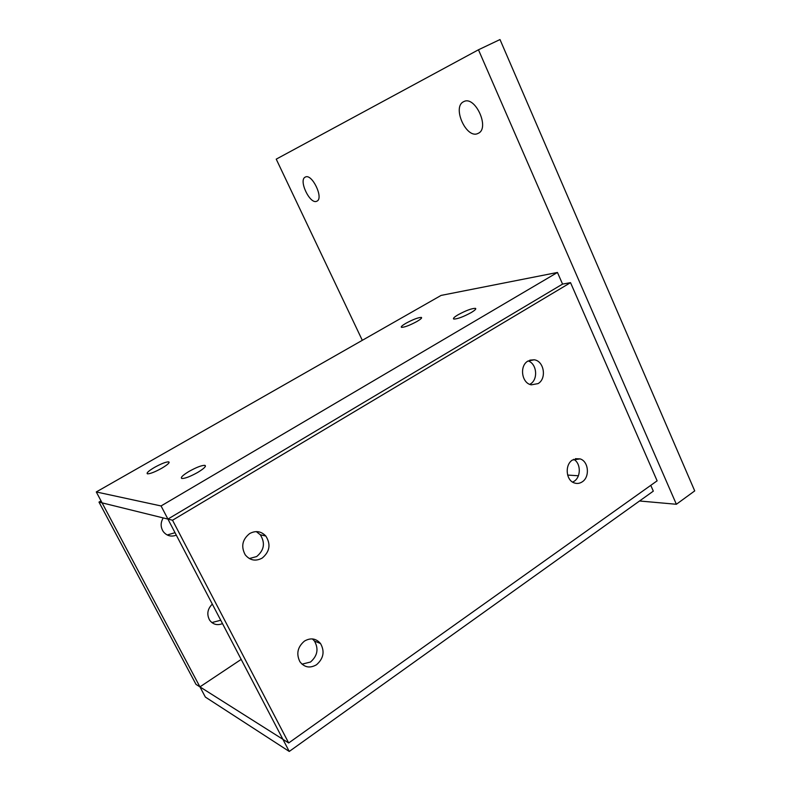 <?xml version="1.0" encoding="UTF-8"?>
<svg xmlns="http://www.w3.org/2000/svg" width="791" height="791" viewBox="0 0 791 791"><rect width="100%" height="100%" fill="white"/><g stroke="black" fill="none" stroke-linecap="round" stroke-linejoin="round"><path stroke-width="1.19" d="M477.833 133.511C466.374 139.206 451.849 106.973 463.595 101.713L463.763 101.634C475.065 95.227 490.133 128.122 478.328 133.274L477.833 133.511M316.736 201.25C310.023 204.74 298.247 180.061 305.257 177.105L305.326 177.065C311.931 173.16 324.003 198.274 316.944 201.151L316.736 201.25M639.563 500.99L676.374 504.272L694.716 490.904L500.001 39.55L478.456 49.784L276.227 159.149L362.308 340.318M676.374 504.272L478.456 49.784M471.12 312.613C475.015 310.28 476.459 308.846 475.431 308.342C471.802 308.352 466.047 310.477 458.147 314.739C454.202 317.092 452.749 318.526 453.767 319.05C457.376 319.06 463.16 316.904 471.12 312.613M161.76 468.232C167.682 464.693 170.006 462.557 168.74 461.845C166.051 461.815 161.315 463.664 154.502 467.402C148.55 470.942 146.197 473.087 147.442 473.839C150.132 473.868 154.907 472.009 161.76 468.232M197.76 472.395C204.108 468.519 206.491 466.166 204.918 465.345C201.764 465.266 196.484 467.283 189.069 471.396C182.681 475.272 180.269 477.635 181.831 478.496C184.985 478.585 190.295 476.548 197.76 472.395M416.976 321.462C420.763 319.228 422.226 317.873 421.346 317.418C418.271 317.468 413.139 319.416 405.941 323.272C402.115 325.516 400.642 326.881 401.512 327.355C404.577 327.316 409.728 325.348 416.976 321.462M570.529 282.654L562.559 284.098L557.457 272.46L161.057 505.953L167.919 519.084L102.079 502.858L199.935 686.875L241.186 659.397L199.935 686.875L205.363 697.079L289.249 751.45L282.911 739.318L288.685 742.967L657.123 480.829L570.529 282.654L172.527 520.231L288.685 742.967M101.04 500.911L98.984 502.097L196.01 684.393L282.911 739.318L167.919 519.084L562.559 284.098L167.919 519.084L172.527 520.231M161.057 505.953L96.284 491.953L102.079 502.858L98.984 502.097M96.284 491.953L441.101 295.409L557.457 272.46M220.738 620.253L211.85 622.576M175.019 532.699L167.208 534.983M176.314 535.171C171.133 537.059 166.792 535.883 163.312 531.651C160.474 527.202 160.444 522.633 163.223 517.927M222.489 623.605C217.288 625.671 213.006 624.534 209.645 620.184C206.55 614.35 207.44 608.991 212.314 604.116M538.078 383.605C546.967 378.632 544.07 360.884 534.172 359.796L527.943 361.062C519.183 365.847 521.674 383.299 531.325 384.831L538.078 383.605M528.161 360.933C536.911 363.702 538.374 379.502 530.316 384.03M304.456 641.086C310.675 637.536 316.024 638.357 320.523 643.528C324.913 651.438 323.578 658.508 316.519 664.747C309.983 668.494 304.456 667.505 299.927 661.751C296.052 653.86 297.564 646.969 304.456 641.086M312.425 638.92L314.472 641.056C318.822 648.877 317.498 655.868 310.497 662.027L301.994 664.173M249.659 533.559C255.76 530.336 261.149 531.166 265.835 536.051C271.006 544.337 269.78 551.693 262.167 558.1C255.602 561.57 249.946 560.473 245.22 554.807C240.83 546.541 242.313 539.462 249.659 533.559M256.284 531.592L260.298 534.765C265.42 542.962 264.204 550.229 256.66 556.557L249.323 558.555M572.437 460.016L580.1 458.899C588.623 461.291 590.086 476.993 582.245 481.838C579.655 483.548 576.955 483.894 574.137 482.876C565.842 480.167 564.685 464.693 572.437 460.016M573.683 459.304C580.92 463.081 581.217 476.864 574.157 481.264L572.625 482.115M650.775 485.348L653.317 491.142L289.249 751.45M567.641 475.075L578.379 475.767M475.431 308.342L475.737 309.004M168.74 461.845L169.126 462.577M204.918 465.345L205.413 466.324M421.346 317.418L421.593 317.952M529.792 360.172L534.172 359.796M314.472 641.056L320.523 643.528M260.298 534.765L265.835 536.051M575.373 458.691L580.1 458.899"/></g></svg>
